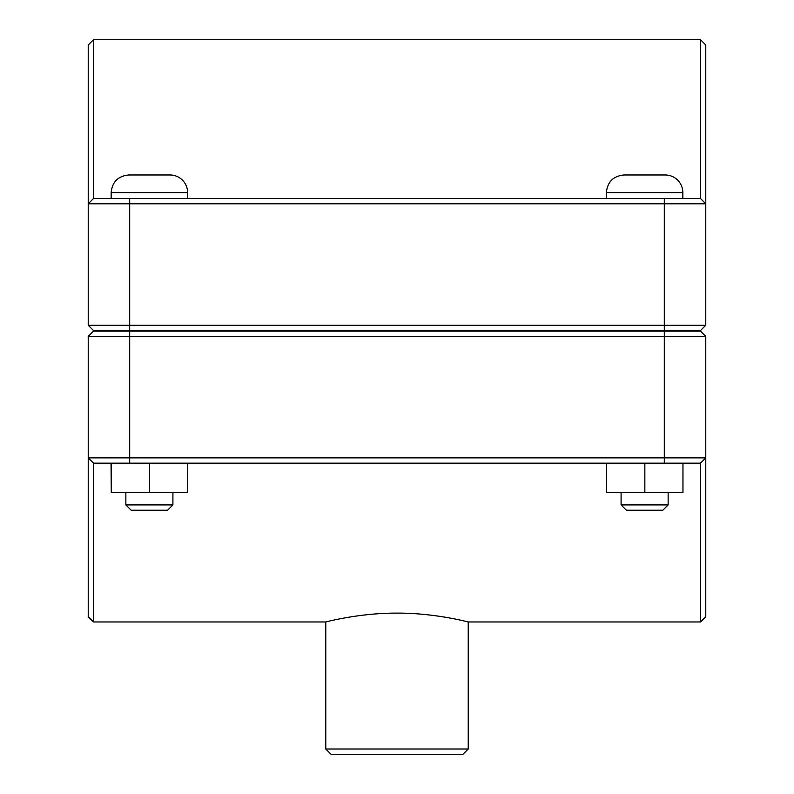 <?xml version="1.0" encoding="UTF-8"?>
<svg xmlns="http://www.w3.org/2000/svg" width="794" height="794" viewBox="0 0 794 794"><rect width="100%" height="100%" fill="white"/><g stroke="black" fill="none" stroke-linecap="round" stroke-linejoin="round"><path stroke-width="1.19" d="M93.513 621.97L93.513 463.17L88.223 457.87L88.223 616.67L93.513 621.97L325.778 621.97L325.778 749.01L468.222 749.01L462.932 754.3L331.068 754.3L325.778 749.01M93.513 463.17L700.487 463.17L700.487 621.97L468.222 621.97L468.222 749.01M397 613.117C435.162 612.918 469.095 622.238 468.222 621.97C469.095 622.238 435.162 612.918 397 613.117C358.838 612.918 324.905 622.238 325.778 621.97C324.905 622.238 358.838 612.918 397 613.117M668.141 504.924L662.841 510.214L626.377 510.214L621.087 504.924L668.141 504.924L668.141 492.578M682.959 463.17L682.959 492.578L644.847 492.578L644.847 463.17M606.497 463.17L606.497 492.578L644.847 492.578M606.259 463.17L606.497 492.578M644.609 174.978L665.193 174.978A17.647 17.647 0 0 1 682.84 192.614L606.378 192.614C607.43 181.905 613.305 176.02 624.024 174.978L644.609 174.978M172.913 504.924L167.623 510.214L131.159 510.214L125.859 504.924L172.913 504.924L172.913 492.578M187.741 463.17L187.741 492.578L149.629 492.578L149.629 463.17M111.279 463.17L111.279 492.578L149.629 492.578M111.041 463.17L111.279 492.578M149.391 174.978L169.976 174.978A17.647 17.647 0 0 1 187.622 192.614L111.16 192.614C112.202 181.905 118.088 176.02 128.807 174.978L149.391 174.978M129.69 330.542L93.513 330.542L88.223 325.242L129.69 325.242L129.69 203.79L705.777 203.79L705.777 44.99L700.487 39.7L700.487 198.5L705.777 203.79L705.777 325.242L129.69 325.242L129.69 330.542L700.487 330.542L705.777 325.242M700.487 198.5L93.513 198.5L93.513 39.7L88.223 44.99L88.223 325.242M93.513 198.5L88.223 203.79L129.69 203.79L129.69 198.5M664.31 331.128L700.487 331.128L705.777 336.418L664.31 336.418L664.31 457.87L88.223 457.87L88.223 336.418L664.31 336.418L664.31 331.128L93.513 331.128L88.223 336.418M700.487 621.97L705.777 616.67L705.777 336.418M700.487 463.17L705.777 457.87L664.31 457.87L664.31 463.17M664.31 330.542L664.31 198.5M129.69 331.128L129.69 463.17M682.84 331.128L682.84 330.542M606.378 331.128L606.378 330.542M682.84 198.5L682.84 192.614M606.378 198.5L606.378 192.614M621.087 504.924L621.087 492.578M187.622 331.128L187.622 330.542M111.16 331.128L111.16 330.542M187.622 198.5L187.622 192.614M111.16 198.5L111.16 192.614M125.859 504.924L125.859 492.578M93.513 39.7L700.487 39.7"/></g></svg>
